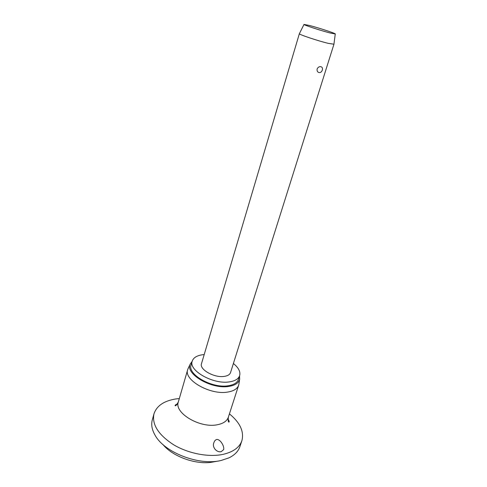 <?xml version="1.0" encoding="UTF-8"?>
<svg xmlns="http://www.w3.org/2000/svg" width="487" height="487" viewBox="0 0 487 487"><rect width="100%" height="100%" fill="white"/><g stroke="black" fill="none" stroke-linecap="round" stroke-linejoin="round"><path stroke-width="0.73" d="M175.868 404.514L177.11 404.38M228.001 419.94L228.951 420.744M229.426 413.865C240.103 422.655 244.249 431.61 241.881 440.729L239.896 446.652C238.301 451.346 234.661 455.077 228.963 457.853L221.177 460.459C199.262 466.01 164.405 452.575 155.109 435.275C151.938 429.784 151.007 424.652 152.309 419.879L153.977 413.853C156.686 405.817 163.985 400.85 175.856 398.944L179.319 398.549M241.881 440.729C239.519 447.413 233.285 451.954 223.174 454.341C208.777 457.482 188.42 453.61 173.64 444.771C158.342 434.794 151.786 424.487 153.977 413.853M221.208 451.65C216.825 452.8 211.869 447.309 213.854 442.756C214.414 440.985 215.376 439.889 216.739 439.475C220.227 439.091 224.562 446.226 223.649 449.635L221.208 451.65M238.965 383.756L238.667 385.174C237.412 388.754 233.784 391.049 227.788 392.053C210.347 395.347 183.392 379.89 187.708 369.59L188.25 368.251M239.567 375.861L239.671 379.142C238.764 382.946 235.191 385.369 228.951 386.398C211.516 389.588 184.804 373.766 190.247 364.026L192.164 361.372M233.395 363.509C238.563 367.691 240.645 371.733 239.641 375.635C238.49 378.904 235.13 380.974 229.547 381.851C213.373 384.718 188.286 370.497 192.231 361.141C193.479 357.555 197.138 355.394 203.213 354.664L204.193 354.579M239.641 375.635L238.417 379.452C237.26 382.745 233.894 384.84 228.318 385.741C212.162 388.669 187.148 374.424 191.111 364.988L192.231 361.141M162.968 444.552C172.264 456.094 194.13 464.367 210.518 462.425L218.152 461.073M333.936 44.214L328.165 43.337C317.859 40.859 298.671 34.437 299.359 33.719L299.389 33.652M333.936 44.262L230.546 372.549C229.834 374.588 227.739 375.867 224.257 376.39C214.347 378.07 199.098 369.432 201.496 363.667L299.359 33.694M319.046 72.563C317.512 72.167 316.867 70.974 317.11 68.984C318.048 67.176 319.302 66.421 320.872 66.707C322.272 67.06 322.759 68.192 322.333 70.098C321.578 71.96 320.483 72.788 319.046 72.563M330.083 32.97C320.811 30.614 303.48 24.922 304.01 24.429L309.525 25.482C319.046 27.929 336.274 33.609 335.263 33.98L330.083 32.97M238.667 385.174L228.354 417.207C227.021 421.018 223.387 423.526 217.439 424.725C200.133 428.59 173.859 412.903 178.345 401.921L187.708 369.59M177.658 403.559L175.028 405.428C175.442 406.42 176.55 405.251 178.345 401.921M190.247 364.026L187.958 368.872M304.01 24.429L299.359 33.719M335.263 33.98L333.924 44.287M239.671 379.142L238.861 384.438M228.354 417.207C227.977 420.969 228.239 422.558 229.14 421.973C229.383 421.645 229.006 420.64 228.007 418.948"/></g></svg>

